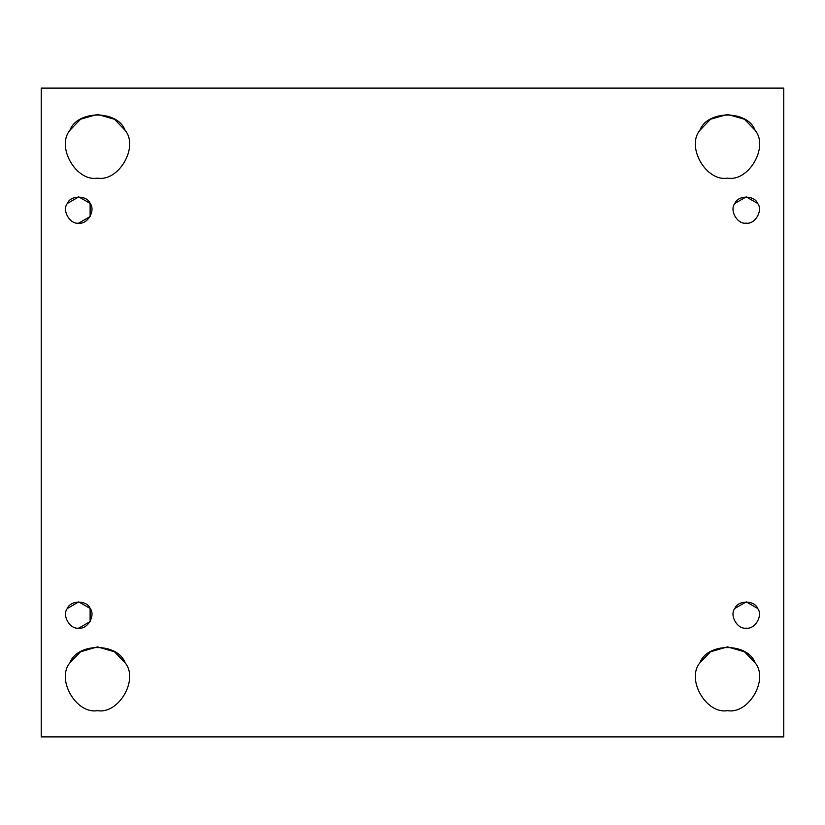 <?xml version="1.0" encoding="UTF-8"?>
<svg xmlns="http://www.w3.org/2000/svg" width="825" height="825" viewBox="0 0 825 825"><rect width="100%" height="100%" fill="white"/><g stroke="black" fill="none" stroke-linecap="round" stroke-linejoin="round"><path stroke-width="1.24" d="M78.746 628.124C87.512 629.702 95.865 615.233 90.121 608.438C87.099 600.064 70.403 600.064 67.382 608.438C61.638 615.233 69.991 629.702 78.746 628.124C69.991 629.702 61.638 615.233 67.382 608.438L78.746 601.879L90.121 608.438L90.121 621.565L78.746 628.124C87.512 629.702 95.865 615.233 90.121 608.438C95.865 615.233 87.512 629.702 78.746 628.124C69.991 629.702 61.638 615.233 67.382 608.438C70.403 600.064 87.099 600.064 90.121 608.438C87.099 600.064 70.403 600.064 67.382 608.438M69.898 662.815L80.51 651.781L97.505 646.872L114.489 651.781L125.101 662.815C139.054 679.326 118.769 714.45 97.505 710.624C118.769 714.45 139.054 679.326 125.101 662.815C117.779 642.479 77.22 642.479 69.898 662.815C55.945 679.326 76.23 714.45 97.505 710.624C76.23 714.45 55.945 679.326 69.898 662.815C77.22 642.479 117.779 642.479 125.101 662.815M699.899 662.815L710.511 651.781L727.495 646.872L744.49 651.781L755.102 662.815C769.055 679.326 748.77 714.45 727.495 710.624C748.77 714.45 769.055 679.326 755.102 662.815C747.78 642.479 707.221 642.479 699.899 662.815C685.946 679.326 706.231 714.45 727.495 710.624C706.231 714.45 685.946 679.326 699.899 662.815C707.221 642.479 747.78 642.479 755.102 662.815M734.879 608.438C729.135 615.233 737.488 629.702 746.254 628.124C755.009 629.702 763.362 615.233 757.618 608.438C754.597 600.064 737.901 600.064 734.879 608.438C729.135 615.233 737.488 629.702 746.254 628.124C737.488 629.702 729.135 615.233 734.879 608.438L746.254 601.879L757.618 608.438C763.362 615.233 755.009 629.702 746.254 628.124C755.009 629.702 763.362 615.233 757.618 608.438C754.597 600.064 737.901 600.064 734.879 608.438C737.901 600.064 754.597 600.064 757.618 608.438M734.879 203.435C729.135 210.231 737.488 224.699 746.254 223.121C755.009 224.699 763.362 210.231 757.618 203.435C754.597 195.061 737.901 195.061 734.879 203.435C729.135 210.231 737.488 224.699 746.254 223.121C737.488 224.699 729.135 210.231 734.879 203.435L746.254 196.876L757.618 203.435C763.362 210.231 755.009 224.699 746.254 223.121C755.009 224.699 763.362 210.231 757.618 203.435C754.597 195.061 737.901 195.061 734.879 203.435C737.901 195.061 754.597 195.061 757.618 203.435M755.102 130.309C747.78 109.972 707.221 109.972 699.899 130.309L710.511 119.274L727.495 114.376L744.49 119.274L755.102 130.309C769.055 146.819 748.77 181.954 727.495 178.128C748.77 181.954 769.055 146.819 755.102 130.309C747.78 109.972 707.221 109.972 699.899 130.309C685.946 146.819 706.231 181.954 727.495 178.128C706.231 181.954 685.946 146.819 699.899 130.309C707.221 109.972 747.78 109.972 755.102 130.309M125.101 130.309C117.779 109.972 77.22 109.972 69.898 130.309L80.51 119.274L97.505 114.376L114.489 119.274L125.101 130.309C139.054 146.819 118.769 181.954 97.505 178.128C118.769 181.954 139.054 146.819 125.101 130.309C117.779 109.972 77.22 109.972 69.898 130.309C55.945 146.819 76.23 181.954 97.505 178.128C76.23 181.954 55.945 146.819 69.898 130.309C77.22 109.972 117.779 109.972 125.101 130.309M78.746 223.121C87.512 224.699 95.865 210.231 90.121 203.435C87.099 195.061 70.403 195.061 67.382 203.435C61.638 210.231 69.991 224.699 78.746 223.121C69.991 224.699 61.638 210.231 67.382 203.435L78.746 196.876L90.121 203.435L90.121 216.562L78.746 223.121C87.512 224.699 95.865 210.231 90.121 203.435C95.865 210.231 87.512 224.699 78.746 223.121C69.991 224.699 61.638 210.231 67.382 203.435C70.403 195.061 87.099 195.061 90.121 203.435C87.099 195.061 70.403 195.061 67.382 203.435M41.25 88.12L783.75 88.12L41.25 88.12L41.25 736.88L41.25 88.12M783.75 736.88L41.25 736.88L783.75 736.88L783.75 88.12L783.75 736.88"/></g></svg>
